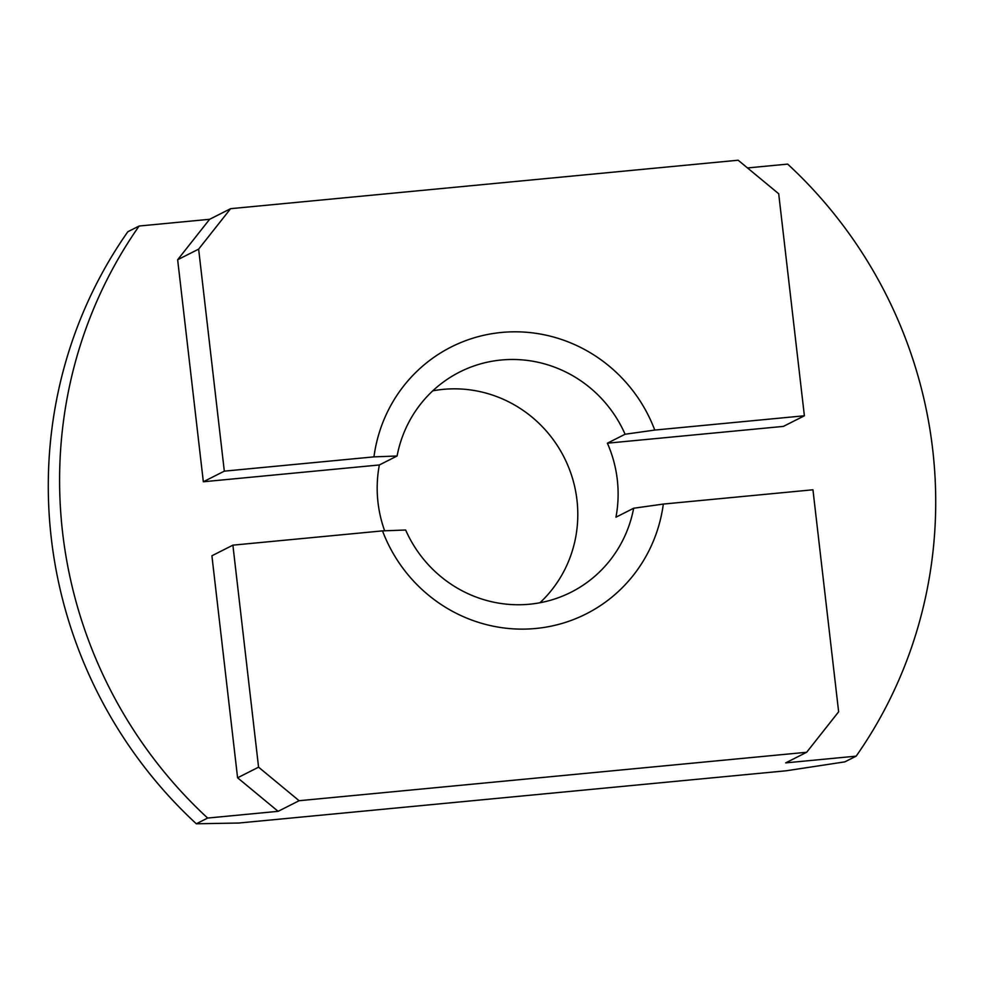<?xml version="1.0" encoding="UTF-8"?>
<svg xmlns="http://www.w3.org/2000/svg" width="984" height="984" viewBox="0 0 984 984"><rect width="100%" height="100%" fill="white"/><g stroke="black" fill="none" stroke-linecap="round" stroke-linejoin="round"><path stroke-width="1.48" d="M209.617 219.297L230.6 208.682L198.633 249.137L224.315 471.151L203.331 481.766L177.649 259.751L209.617 219.297L139.138 226.025A448.655 435.322 63.2 0 0 207.636 818.061L278.128 811.333L237.587 777.791L211.904 555.775L232.888 545.161L258.571 767.176L299.111 800.718L806.659 752.268L838.639 711.801L812.944 489.786L663.327 504.066A149.556 145.103 -116.8 0 1 535.763 628.481A149.556 145.103 -116.8 0 1 382.505 530.88L232.888 545.161M384.646 530.794A123.381 119.716 -116.8 0 1 379.357 464.965L203.331 481.766M806.659 752.268L785.675 762.883L856.166 756.155L844.862 761.862L786.241 770.779L238.817 823.03L196.333 823.78L207.636 818.061M856.166 756.155A448.655 435.322 63.2 0 0 787.667 164.107L747.496 167.944M607.386 443.194L783.399 426.392L804.383 415.777L654.766 430.069L625.098 434.239L607.386 443.194A123.381 119.716 -116.8 0 1 615.947 517.203L633.671 508.236A123.381 119.716 -116.8 0 1 571.064 592.22A123.381 119.716 -116.8 0 1 529.503 604.225A123.381 119.716 -116.8 0 1 405.642 530.007L382.505 530.88M237.587 777.791L258.571 767.176M139.138 226.025L127.834 231.732A448.655 435.322 63.2 0 0 196.333 823.78M299.111 800.718L278.128 811.333M198.633 249.137L177.649 259.751M804.383 415.777L778.701 193.762L738.16 160.22L230.6 208.682M224.315 471.151L373.945 456.871L397.081 455.998A123.381 119.716 -116.8 0 1 459.676 372.026A123.381 119.716 -116.8 0 1 501.25 360.009A123.381 119.716 -116.8 0 1 625.098 434.239M432.751 390.845A123.381 119.716 -116.8 0 1 443.206 389.369A123.381 119.716 -116.8 0 1 566.501 462.332A123.381 119.716 -116.8 0 1 539.945 602.749M633.671 508.236L663.327 504.066M373.945 456.871A149.556 145.103 -116.8 0 1 501.508 332.457A149.556 145.103 -116.8 0 1 654.766 430.069M397.081 455.998L379.357 464.965"/></g></svg>
